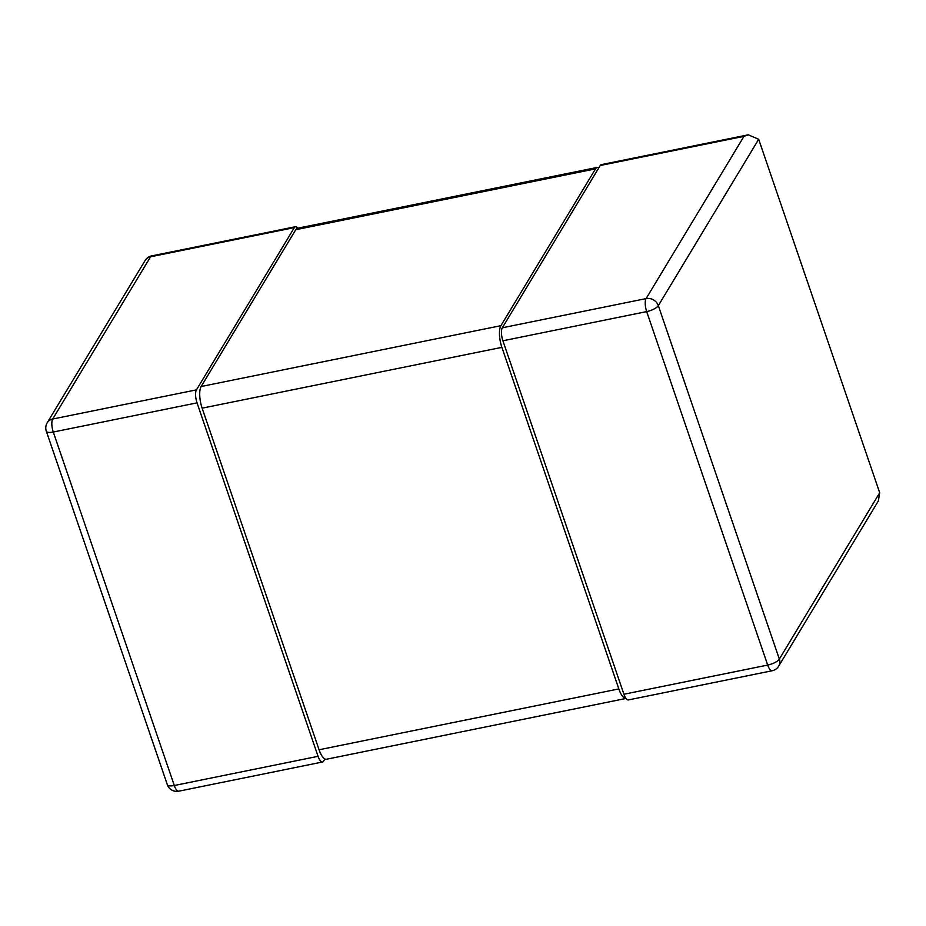<?xml version="1.0" encoding="UTF-8"?>
<svg xmlns="http://www.w3.org/2000/svg" width="926" height="926" viewBox="0 0 926 926"><rect width="100%" height="100%" fill="white"/><g stroke="black" fill="none" stroke-linecap="round" stroke-linejoin="round"><path stroke-width="1.39" d="M772.145 670.748L628.384 699.929A9.978 3.449 -101.5 0 1 623.927 694.245L502.911 340.78A9.978 3.449 -101.5 0 1 502.332 327.781L646.093 298.6A9.978 3.449 78.5 0 0 646.684 311.599L767.7 665.065A9.978 3.449 78.5 0 0 772.145 670.748A9.978 9.978 0 0 0 778.708 666.13L878.311 501.035L879.7 492.759L758.683 139.294L748.289 134.814L743.983 136.342L600.222 165.511A9.978 3.449 -101.5 0 1 601.287 164.643L748.289 134.814M502.332 327.781L600.222 165.511M778.708 666.13A9.978 8.762 -148.9 0 0 779.345 659.104A9.978 3.299 161.1 0 1 767.7 665.065L623.927 694.245M502.911 340.78L646.684 311.599A9.978 3.299 -18.9 0 0 658.328 305.649A9.978 8.762 -148.9 0 0 646.093 298.6L743.983 136.342M196.451 389.858L294.352 227.599L150.579 256.78A9.978 3.449 -101.5 0 1 151.656 255.9A9.978 9.978 0 0 0 145.093 260.53A9.978 8.762 31.1 0 1 150.579 256.78L52.689 419.038A9.978 8.762 -148.9 0 0 47.191 422.788A9.978 9.978 0 0 0 46.3 431.18A9.978 3.299 -18.9 0 0 53.28 432.037A9.978 3.449 -101.5 0 1 52.689 419.038L196.451 389.858A9.978 3.449 78.5 0 0 197.041 402.856L318.058 756.322A9.978 3.449 78.5 0 0 322.503 762.005A9.978 3.449 78.5 0 0 323.568 761.137L324.887 758.961M297.79 228.201A9.978 3.449 78.5 0 0 295.417 226.731A9.978 3.449 78.5 0 0 294.352 227.599M178.741 791.186A9.978 3.449 -101.5 0 1 174.296 785.503A9.978 3.299 161.1 0 1 167.317 784.635A9.978 9.978 0 0 0 178.741 791.186L322.503 762.005M598.914 167.699A16.633 5.753 78.5 0 0 597.293 167.409A16.633 5.753 78.5 0 0 595.522 168.868L295.764 229.706A16.633 5.753 -101.5 0 1 297.535 228.247L597.293 167.409M626.011 698.459L326.496 759.239A16.633 5.753 -101.5 0 1 319.076 749.759L202.134 408.181A16.633 5.753 -101.5 0 1 201.162 386.512L295.764 229.706M201.162 386.512L500.92 325.674L595.522 168.868M500.92 325.674A16.633 5.753 78.5 0 0 501.892 347.343L618.834 688.921A16.633 5.753 78.5 0 0 625.999 698.435M879.7 492.759L779.345 659.104L658.328 305.649L758.683 139.294M318.058 756.322L174.296 785.503L53.28 432.037L197.041 402.856M618.834 688.921L319.076 749.759M202.134 408.181L501.892 347.343M145.093 260.53L47.191 422.788M295.417 226.731L151.656 255.9M46.3 431.18L167.317 784.635"/></g></svg>

